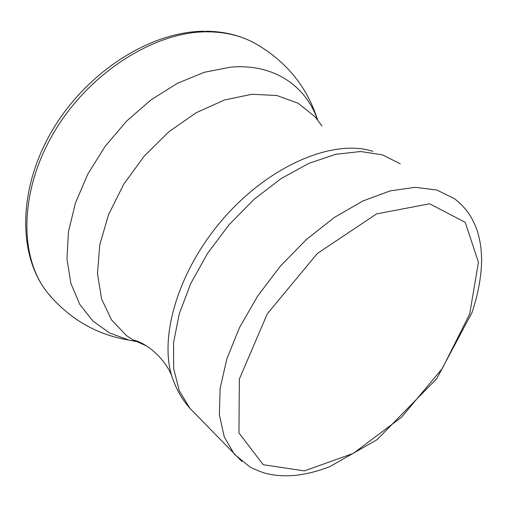 <?xml version="1.0" encoding="UTF-8"?>
<svg xmlns="http://www.w3.org/2000/svg" width="507" height="507" viewBox="0 0 507 507"><rect width="100%" height="100%" fill="white"/><g stroke="black" fill="none" stroke-linecap="round" stroke-linejoin="round"><path stroke-width="0.76" d="M146.485 345.888L133.011 339.918L126.496 335.609L111.572 319.968L101.609 299.035L97.477 273.628L99.746 244.944L108.58 214.562L123.689 184.295L144.248 156.061L168.996 131.668L196.342 112.624L224.544 99.98L251.884 94.27L276.835 95.506L298.16 103.238L314.974 116.686L321.964 125.958M317.547 119.728C307.362 87.812 287.621 62.995 258.323 45.281C243.747 36.339 226.578 31.846 206.824 31.814C154.508 31.719 90.056 72.216 54.895 130.831C19.583 189.422 18.715 255.249 46.359 291.297L51.467 297.495M317.471 119.633C305.67 85.626 273.4 63.356 230.647 67.139L204.511 72.248L177.615 83.211L151.232 99.702L126.68 121.046L105.196 146.244L87.85 174.034L75.442 203.022L68.439 231.781L66.987 258.988L70.904 283.489L79.738 304.377L92.876 320.994L109.55 332.966L128.962 340.115L135.705 341.395M469.672 314.055L442.389 368.38L401.614 417.166L353.284 453.397L304.396 470.883L263.241 464.729L238.949 432.965L239.355 379.059L267.316 313.782L317.369 253.468L376.53 213.929L429.594 203.782L465.217 222.313L478.45 262.277L469.672 314.055M194.897 413.459L189.84 408.23C183.078 400.574 177.818 391.911 174.059 382.24C157.335 342.998 175.929 273.527 222.535 219.544C268.995 165.428 333.422 138.474 372.86 151.327M241.966 461.592L189.84 408.23L179.288 390.764L173.667 368.659L173.559 342.662L179.256 313.839L190.746 283.533L207.617 253.297L229.082 224.734L254.013 199.397L281.074 178.622L308.788 163.387L335.729 154.293L360.616 151.517L382.392 154.85L400.277 163.799M234.316 454.209L224.278 436.971L219.36 414.802L220.114 388.425L226.844 358.912L239.481 327.636L257.569 296.202L280.238 266.308L306.304 239.589L334.322 217.471L362.778 201.025L390.175 190.898L415.227 187.298L436.876 190.036L454.361 198.617C460.876 203.56 466.269 209.429 470.534 216.216C474.463 223.086 477.176 229.608 478.671 235.793C480.351 243.537 481.219 246.072 481.65 260.598C481.251 277.291 478.019 294.643 471.96 312.667L436.761 378.634L376.961 439.759L329.696 466.687C318.852 470.895 308.205 473.696 297.761 475.084C287.349 476.32 277.323 475.915 267.683 473.855C263.577 472.987 257.765 470.769 250.255 467.194L234.316 454.209M204.201 31.231C150.579 31.447 87.698 71.354 53.159 128.905C18.721 186.335 16.889 252.505 46.435 291.398C68.306 318.371 95.836 334.614 129.012 340.121L135.521 341.3M246.072 39.071C233.651 33.906 220.127 31.288 205.5 31.225M133.011 339.918C146.865 342.878 165.269 358.893 171.924 376.308"/></g></svg>
